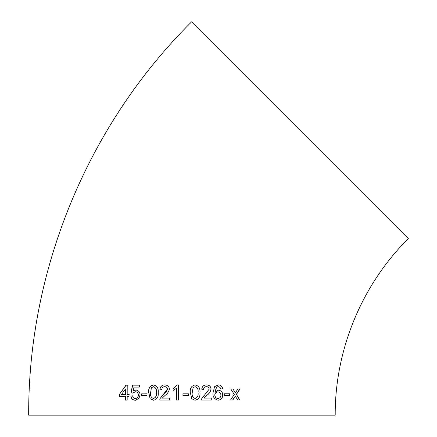 <?xml version="1.0" encoding="UTF-8"?>
<svg xmlns="http://www.w3.org/2000/svg" width="437" height="437" viewBox="0 0 437 437"><rect width="100%" height="100%" fill="white"/><g stroke="black" fill="none" stroke-linecap="round" stroke-linejoin="round"><path stroke-width="0.66" d="M299.957 130.226L408.327 238.597C361.858 284.689 334.933 349.693 335.201 415.15L28.673 415.15C28.083 269.329 88.055 124.54 191.581 21.85L299.957 130.226M237.69 399.964L239.853 399.953L236.444 394.453L240.077 388.919L237.914 388.93L235.39 392.759L232.997 388.952L230.791 388.957L234.259 394.464L230.578 399.992L232.779 399.986L235.314 396.157L237.69 399.964M224.279 395.556L229.665 395.54L229.671 393.797L224.279 393.813L224.279 395.556M214.895 392.142L216.55 387.1L218.271 386.658L220.073 387.433L220.745 388.979L222.619 388.783C222.275 386.384 220.871 385.095 218.402 384.915L214.616 386.636L212.999 392.956C212.601 396.791 214.321 399.21 218.156 400.216C221.051 399.915 222.597 398.189 222.783 395.037C222.712 392.246 221.275 390.618 218.473 390.143L214.895 392.142L216.659 387.111L218.2 386.652M206.51 384.926C203.789 384.926 202.189 386.346 201.703 389.192L203.626 389.383C203.729 387.674 204.68 386.767 206.466 386.674C208.007 386.696 208.913 387.51 209.186 389.116L201.708 398.691L201.506 400.035L211.273 400.03L211.279 398.091L203.975 398.096L206.952 395.294C209.132 393.803 210.514 391.738 211.093 389.094C210.814 386.445 209.285 385.052 206.51 384.926M195.153 384.931C191.472 385.756 189.86 388.307 190.319 392.59L191.777 398.773L195.148 400.232C198.819 399.402 200.419 396.856 199.96 392.584C200.408 388.324 198.802 385.773 195.153 384.931M182.945 395.583L188.576 395.583L188.576 393.841L182.945 393.841L182.945 395.583M173.057 390.492L176.543 388.264L176.543 400.035L178.482 400.035L178.482 384.931L177.236 384.931L173.057 388.706L173.057 390.492M164.76 384.931C162.034 384.926 160.434 386.352 159.953 389.192L161.876 389.389C161.98 387.674 162.925 386.772 164.722 386.674C166.268 386.701 167.18 387.515 167.458 389.121L159.958 398.697L159.756 400.041L169.578 400.035L169.578 398.102L162.225 398.102L165.213 395.299C167.409 393.808 168.802 391.743 169.387 389.099C169.097 386.45 167.557 385.057 164.76 384.931M153.453 384.937C149.836 385.767 148.252 388.318 148.689 392.601L150.126 398.784L153.436 400.237C157.074 399.413 158.669 396.862 158.221 392.59C158.653 388.324 157.063 385.773 153.453 384.937M141.55 395.605L146.99 395.594L146.99 393.852L141.555 393.863L141.55 395.605M135.82 390.001L133.247 391.017L133.99 387.1L139.332 387.089L139.337 385.15L132.498 385.166L131.002 392.918L132.837 393.109L135.301 391.743C137.185 391.825 138.147 392.912 138.196 394.999C138.223 397.004 137.251 398.178 135.279 398.522C133.727 398.424 132.853 397.523 132.646 395.818L130.81 396.02C131.144 398.648 132.63 400.063 135.268 400.27L138.944 398.424L140.058 394.884C139.982 392.098 138.567 390.47 135.82 390.001M128.986 394.474L127.172 394.48L127.216 385.183L125.954 385.188L119.312 394.513L119.306 396.446L125.364 396.425L125.359 400.101L127.167 400.095L127.167 396.419L128.986 396.408L128.986 394.474M129.166 394.48L127.358 394.485M127.402 385.194L125.954 385.188M126.146 385.199L119.312 394.513M119.525 394.524L119.52 396.457M125.55 400.112L125.364 396.425M121.497 394.502L125.561 394.496L125.392 389.045L121.497 394.502L125.37 394.485L125.392 389.045M135.973 390.006L133.247 391.017M139.485 385.161L132.498 385.166M132.668 385.177L131.176 392.929L133.006 393.114M138.196 394.999L138.349 395.01C138.3 392.918 137.338 391.836 135.459 391.754L135.301 391.743M138.349 395.01C138.376 397.009 137.404 398.183 135.437 398.533L135.279 398.522M132.815 395.829L130.81 396.02M130.985 396.026C131.313 398.653 132.793 400.068 135.426 400.276M147.111 393.857L141.692 393.868L141.692 395.611M153.551 384.942C149.951 385.773 148.367 388.329 148.804 392.606L148.689 392.601M148.804 392.606L150.126 398.784M150.235 398.79L153.534 400.243M153.436 398.495L153.534 398.5C155.916 397.544 156.867 395.578 156.391 392.59C156.872 389.586 155.916 387.619 153.529 386.685L151.453 387.717L150.585 392.59C150.104 395.583 151.055 397.55 153.436 398.495C155.829 397.544 156.785 395.572 156.304 392.584C156.785 389.58 155.829 387.614 153.431 386.679M164.825 384.937C162.105 384.931 160.51 386.352 160.029 389.198M164.782 386.679C166.322 386.701 167.229 387.521 167.508 389.121L167.458 389.121M167.508 389.121C166.825 391.361 165.486 393.12 163.482 394.392L163.422 394.387M163.482 394.392L159.958 398.697M160.035 398.702L159.833 400.046M176.564 400.041L176.543 388.264M177.253 384.931L173.057 388.706M173.09 388.712L173.09 390.492M188.555 395.583L188.555 393.841M195.104 400.232C198.759 399.402 200.359 396.851 199.9 392.584L199.96 392.584M199.9 392.584C200.348 388.318 198.748 385.767 195.115 384.926M195.131 386.674L193.088 387.706L192.22 392.579C191.728 395.572 192.69 397.539 195.104 398.484L195.148 398.489C197.562 397.533 198.524 395.567 198.032 392.579C198.529 389.58 197.562 387.608 195.131 386.674L193.121 387.712L192.253 392.579C191.761 395.572 192.728 397.544 195.148 398.489M203.555 389.378C203.658 387.668 204.603 386.761 206.39 386.663L206.466 386.674M211.175 400.024L211.18 398.091M206.952 395.294L203.975 398.096M206.87 395.288C209.044 393.803 210.421 391.732 211 389.088L211.093 389.094M211 389.088C210.721 386.434 209.197 385.046 206.433 384.921M218.036 400.21C220.92 399.91 222.46 398.183 222.652 395.032L222.783 395.037M222.652 395.032C222.575 392.24 221.144 390.607 218.353 390.137M220.619 388.968L222.619 388.783M222.482 388.772C222.143 386.374 220.745 385.084 218.282 384.91M217.948 391.885L217.828 391.88C215.922 392.087 214.906 393.131 214.78 395.004C214.917 397.118 215.954 398.271 217.894 398.468L218.014 398.473C219.958 398.156 220.925 397.031 220.914 395.103C220.816 393.065 219.827 391.989 217.948 391.885C216.036 392.098 215.015 393.136 214.889 395.01C215.031 397.124 216.069 398.276 218.014 398.473M224.137 395.545L229.665 395.54M229.507 395.534L229.507 393.792M237.504 399.959L239.853 399.953M239.656 399.948L236.444 394.453M236.259 394.442L239.88 388.908M232.828 388.935L235.39 392.759M230.414 399.986L232.61 399.975L235.314 396.157"/></g></svg>
